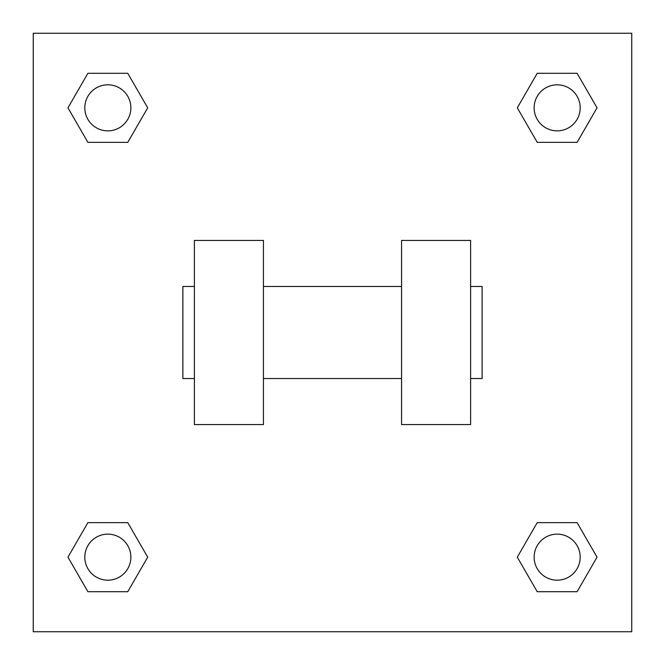 <?xml version="1.0" encoding="UTF-8"?>
<svg xmlns="http://www.w3.org/2000/svg" width="665" height="665" viewBox="0 0 665 665"><rect width="100%" height="100%" fill="white"/><g stroke="black" fill="none" stroke-linecap="round" stroke-linejoin="round"><path stroke-width="1" d="M147.705 107.83L127.771 142.36L87.896 142.36L67.963 107.83L87.896 73.3L127.771 73.3L147.705 107.83L127.771 142.36L116.533 142.36M116.533 522.64L127.771 522.64L147.705 557.17L127.771 591.7L87.896 591.7L67.963 557.17L87.896 522.64L127.771 522.64M548.467 142.36L537.229 142.36L517.295 107.83L537.229 73.3L577.104 73.3L597.037 107.83L577.104 142.36L537.229 142.36M517.295 557.17L537.229 522.64L577.104 522.64L597.037 557.17L577.104 591.7L537.229 591.7L517.295 557.17L537.229 522.64L548.467 522.64M537.229 522.64L577.104 522.64L537.229 522.64M577.104 591.7L537.229 591.7L577.104 591.7L597.037 557.17M580.188 557.17A23.017 23.017 0 0 0 545.657 537.229A23.017 23.017 0 0 0 545.657 577.104A23.017 23.017 0 0 0 580.188 557.17M127.771 591.7L87.896 591.7L127.771 591.7L147.705 557.17M130.855 557.17A23.017 23.017 0 0 0 96.325 537.229A23.017 23.017 0 0 0 96.325 577.104A23.017 23.017 0 0 0 130.855 557.17M537.229 73.3L577.104 73.3L537.229 73.3L517.295 107.83M580.188 107.83A23.017 23.017 0 0 0 545.657 87.896A23.017 23.017 0 0 0 545.657 127.771A23.017 23.017 0 0 0 580.188 107.83M87.896 73.3L127.771 73.3L87.896 73.3L67.963 107.83M127.771 142.36L87.896 142.36L127.771 142.36M130.855 107.83A23.017 23.017 0 0 0 96.325 87.896A23.017 23.017 0 0 0 96.325 127.771A23.017 23.017 0 0 0 130.855 107.83M631.75 33.25L631.75 631.75L33.25 631.75L33.25 33.25L631.75 33.25M67.963 557.17L87.896 522.64M597.037 107.83L577.104 142.36M401.56 240.422L401.56 424.578L470.612 424.578L470.612 240.422L401.56 240.422M263.44 424.578L263.44 240.422L194.388 240.422L194.388 424.578L263.44 424.578M470.612 378.535L482.125 378.535L482.125 286.465L470.612 286.465M194.388 286.465L182.875 286.465L182.875 378.535L194.388 378.535M401.56 286.465L263.44 286.465M401.56 378.535L263.44 378.535"/></g></svg>
